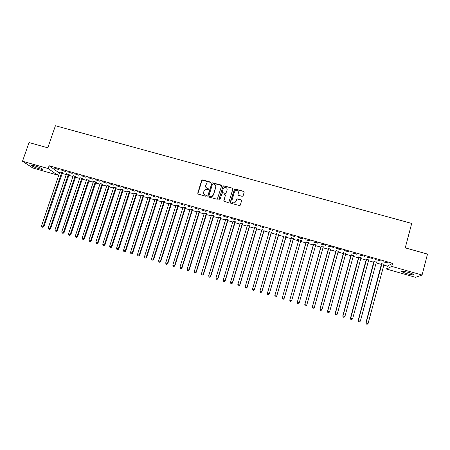 <?xml version="1.0" encoding="UTF-8"?>
<svg xmlns="http://www.w3.org/2000/svg" width="450" height="450" viewBox="0 0 450 450"><rect width="100%" height="100%" fill="white"/><g stroke="black" fill="none" stroke-linecap="round" stroke-linejoin="round"><path stroke-width="0.67" d="M210.589 182.649L210.24 182.014L202.629 179.904L201.69 180.411L197.719 193.191L198.214 194.102L205.847 196.245L206.505 195.885L206.151 195.244L205.166 194.968C203.811 194.439 203.282 193.466 203.569 192.043L205.076 189.551L208.288 189.574L208.547 189.259L208.198 188.623L207.214 188.347C205.864 187.819 205.329 186.846 205.622 185.434L207.051 182.987L209.936 183.009L210.589 182.649M210.6 182.385L202.101 180.169L197.837 193.843M206.499 195.581L205.166 194.968M208.553 188.972L207.214 188.347M406.496 273.583L401.698 271.721C401.327 270.917 403.774 271.192 409.033 272.554L413.848 274.416C414.18 275.22 411.728 274.944 406.496 273.583M39.049 168.705C35.454 167.619 32.962 166.607 31.562 165.667C30.994 165.071 32.102 165.15 34.869 165.904C38.486 167.001 40.984 168.013 42.367 168.941C42.924 169.537 41.816 169.459 39.049 168.705M242.151 196.341L243.096 195.823L244.187 192.206L243.675 191.284L234.568 188.944L230.231 202.314L230.743 203.237L239.794 205.644L240.289 205.138L241.611 200.745L241.099 199.822L236.936 198.816L235.817 201.482L234.54 202.815C232.667 203.051 231.795 202.241 231.924 200.391L234.495 191.897L235.648 190.62C237.572 190.277 238.489 191.064 238.388 192.982L237.96 194.394L238.472 195.317L242.151 196.341M383.749 265.072L387.366 266.102L392.546 263.301L49.101 165.746L48.139 168.542L57.42 175.028L32.777 167.985L22.5 161.246L48.139 168.542M392.546 263.301L391.725 266.389L422.066 275.023L415.53 277.324L386.572 269.055L391.725 266.389M22.5 161.246L29.036 142.56L47.796 147.808L55.417 125.736L411.705 223.431L405.242 247.86L427.5 254.093L422.066 275.023M221.625 185.946L221.124 185.034L212.046 182.751L207.737 196.003L208.237 196.914L217.26 199.271L221.625 185.946M223.83 185.782L232.369 188.151L232.881 189.067L228.96 201.96L228.015 202.472L224.353 201.442L223.847 200.52L225.439 195.294L224.933 194.377L221.985 193.736L219.904 199.648L219.594 199.986L218.891 199.367L223.279 185.839L232.369 188.151M379.879 260.859L380.199 260.657L375.171 259.521L379.952 260.589M376.267 262.131L374.006 261.489M364.224 256.41L364.5 256.196L359.809 254.863L359.55 255.083L364.298 256.14M360.956 257.771L358.757 257.147M348.677 251.989L348.902 251.764L344.244 250.436L344.036 250.672L348.756 251.719M345.746 253.44L343.609 252.833M333.236 247.601L333.416 247.359L328.787 246.043L328.624 246.291L333.315 247.331M330.643 249.137L328.562 248.546M317.902 243.242L313.318 241.937L317.976 242.972M315.675 244.873L313.616 244.288M298.119 237.617L302.67 238.911M298.187 237.347L302.749 238.646M297.574 239.721L298.766 240.058M300.814 240.643L302.012 240.986M297.636 239.462L302.091 240.733M283.044 233.044L287.539 234.607L283.044 233.044M286.048 236.436L284.017 235.862M267.998 228.769L272.509 230.338L267.998 228.769M271.384 232.262L269.359 231.683M253.058 224.522L257.58 226.091L253.058 224.522M256.809 228.111L254.756 227.526M238.213 220.303L242.752 221.878L238.213 220.303M242.331 223.987L240.249 223.391M223.47 216.112L228.021 217.688L223.47 216.112M227.947 219.893L225.833 219.291M208.822 211.944L213.384 213.531L208.822 211.944M213.654 215.82L211.517 215.213M194.271 207.81L198.849 209.396L194.271 207.81M199.457 211.776L197.286 211.157M179.814 203.704L184.41 205.29L179.814 203.704M185.349 207.759L183.15 207.135M165.459 199.62L170.061 201.212L165.459 199.62M171.332 203.766L169.104 203.136M151.194 195.564L155.812 197.162L151.194 195.564M157.404 199.8L155.149 199.159M137.019 191.537L141.649 193.134L137.019 191.537M143.567 195.862L141.283 195.21M122.94 187.537L127.581 189.135L122.94 187.537M129.814 191.942L127.508 191.284M129.246 191.779L129.572 191.874M108.951 183.561L113.608 185.164L108.951 183.561M116.151 188.049L113.816 187.386M95.051 179.612L99.72 181.215L95.051 179.612M102.572 184.185L100.209 183.51M81.242 175.686L85.922 177.289L81.242 175.686M89.078 180.343L86.692 179.662M67.523 171.787L72.214 173.396L67.523 171.787M75.673 176.524L73.26 175.838M53.887 167.912L58.59 169.521L53.887 167.912M62.348 172.727L59.912 172.035M49.101 165.746L58.337 172.339L59.687 172.721M62.027 173.391L66.352 174.623M68.681 175.286L73.035 176.524M75.353 177.188L79.746 178.436M82.046 179.094L86.473 180.354M88.763 181.007L93.223 182.278M95.496 182.925L99.99 184.208M102.257 184.854L106.785 186.143M109.035 186.784L113.597 188.083M115.836 188.724L120.431 190.035M122.653 190.665L127.288 191.987M129.499 192.617L134.168 193.944M136.367 194.574L141.069 195.913M143.252 196.537L147.994 197.888M150.159 198.506L154.935 199.868M157.089 200.481L161.904 201.853M164.042 202.461L168.891 203.844M171.017 204.446L175.905 205.841M178.014 206.443L182.942 207.844M185.034 208.446L189.996 209.857M192.083 210.448L197.078 211.871M199.148 212.462L204.182 213.896M206.235 214.481L211.303 215.927M213.345 216.512L218.453 217.963M220.477 218.542L225.624 220.011M227.638 220.584L232.824 222.058M234.816 222.626L240.041 224.117M242.021 224.679L247.286 226.181M249.249 226.744L254.548 228.251M256.5 228.808L261.838 230.333M263.773 230.878L269.156 232.414M271.074 232.959L276.491 234.506M278.392 235.046L283.854 236.604M285.739 237.139L291.24 238.708M293.113 239.243L298.654 240.823M300.51 241.352L306.067 242.933M307.952 243.472L313.504 245.053M315.416 245.599L320.968 247.179M322.909 247.731L328.455 249.311M330.424 249.874L335.97 251.454M337.967 252.023L343.507 253.603M345.532 254.183L351.067 255.757M353.126 256.343L358.656 257.918M360.743 258.514L366.266 260.089M368.381 260.691L373.905 262.266M376.054 262.879L381.572 264.448M68.996 174.623L66.572 173.931M60.694 169.847L65.391 171.456L60.694 169.847M82.367 178.431L79.965 177.744M74.374 173.734L79.054 175.337L74.374 173.734M95.816 182.261L96.907 182.571L96.407 182.166L92.351 181.007L93.414 181.704L75.319 235.974L77.023 236.481L95.31 181.851M88.138 177.643L92.807 179.252L88.138 177.643M109.35 186.114L107.004 185.445M101.992 181.581L106.65 183.184L101.992 181.581M122.974 189.996L120.651 189.332M122.383 189.827L122.721 189.922M115.931 185.546L120.583 187.144L115.931 185.546M136.682 193.899L134.387 193.247M136.125 193.742L136.446 193.832M129.966 189.534L134.606 191.132L129.966 189.534M150.474 197.826L148.208 197.179M144.096 193.551L148.719 195.143L144.096 193.551M164.357 201.78L162.118 201.144M158.31 197.589L162.922 199.181L158.31 197.589M178.329 205.763L176.119 205.132M172.626 201.656L177.227 203.248L172.626 201.656M192.392 209.768L190.209 209.143M187.031 205.751L191.616 207.343L187.031 205.751M206.544 213.795L204.39 213.182M201.532 209.874L206.106 211.461L201.532 209.874M220.792 217.851L218.661 217.249M216.129 214.026L220.691 215.606L216.129 214.026M235.131 221.934L233.027 221.338M230.828 218.199L235.373 219.78L230.828 218.199M249.559 226.046L247.489 225.456M245.621 222.407L250.155 223.982L245.621 222.407M264.082 230.181L262.046 229.601M260.516 226.643L265.033 228.212L260.516 226.643M278.702 234.349L276.677 233.769M275.507 230.901L280.012 232.47L275.507 230.901M293.417 238.539L291.381 237.954M290.604 235.192L295.088 236.756L290.604 235.192M308.233 242.758L306.18 242.173M310.269 241.071L305.707 239.777L310.348 240.806M323.145 247.005L321.081 246.414M325.558 245.419L325.71 245.171L321.098 243.861L320.957 244.114L325.631 245.149M338.181 251.286L336.077 250.684M340.942 249.795L341.145 249.559L336.504 248.237L336.319 248.479L340.942 249.795L341.021 249.519M353.34 255.6L351.174 254.987M356.439 254.199L356.687 253.974L351.776 252.872L356.439 254.199L356.512 253.924M368.595 259.948L366.368 259.312M372.037 258.632L372.336 258.424L367.633 257.085L367.346 257.299L372.111 258.362M383.957 264.324L381.668 263.672M387.743 263.098L388.091 262.901L383.023 261.754L387.743 263.098L387.821 262.822M387.366 266.102L386.572 269.055M58.337 172.339L57.42 175.028M205.796 187.228L207.292 188.511M203.782 193.911L205.245 195.126M221.642 185.563L212.119 182.919L207.827 196.627M213.114 183.893L212.456 184.247L208.986 195.497L209.34 196.138L212.079 196.29L213.39 194.794L215.758 187.093C216.045 185.676 215.511 184.703 214.155 184.179L213.114 183.893M215.719 185.602L215.831 187.262L213.463 194.951L212.153 196.447L209.413 196.296M232.898 188.724L232.419 188.314M225.45 194.901L223.903 201.083M223.892 185.951L222.953 186.463L218.953 199.794M227.093 189.877C227.177 187.92 226.243 187.149 224.286 187.566L223.222 188.803L222.311 191.784L222.812 192.696L225.759 193.337L227.149 190.041L227.098 188.758M222.362 192.341L222.812 192.696M227.149 190.041L225.816 193.494L222.879 192.859M238.421 191.987L237.982 194.884M231.969 201.673C232.459 202.838 233.336 203.265 234.591 202.961L235.817 201.482M241.633 200.424L241.138 199.974L236.981 198.968L235.862 201.634M244.215 191.914L243.709 191.447L234.619 189.107L230.276 202.849M59.912 171.776L41.552 225.889L43.881 226.671L62.522 172.519M42.615 227.227L41.946 227.025L42.879 227.34L42.615 227.227L43.228 226.389L61.751 172.299M41.946 227.025L41.552 225.889M43.881 226.671L42.879 227.34M66.578 173.672L48.262 227.891L50.58 228.673L69.176 174.409M49.326 229.23L48.651 229.033L49.579 229.343L49.944 228.392L68.422 174.195M48.651 229.033L48.262 227.891M50.58 228.673L49.579 229.343M73.26 175.573L54.996 229.905L57.302 230.681L75.847 176.31M56.053 231.244L55.384 231.041L56.301 231.351L56.683 230.406L75.111 176.102M55.384 231.041L54.996 229.905M57.302 230.681L56.301 231.351M79.965 177.486L61.746 231.919L64.041 232.695L82.541 178.217M62.809 233.263L62.134 233.061L63.051 233.37L63.439 232.425L81.821 178.014M62.134 233.061L61.746 231.919M64.041 232.695L63.051 233.37M86.692 179.398L68.524 233.944L70.802 234.714L89.258 180.129M69.581 235.288L68.901 235.086L69.817 235.395L70.222 234.45L88.554 179.927M68.901 235.086L68.524 233.944M70.802 234.714L69.817 235.395M76.376 237.319L75.696 237.116L76.601 237.42L77.023 236.481L77.586 236.739L95.991 182.047M75.696 237.116L75.319 235.974M77.586 236.739L76.601 237.42M100.215 183.246L82.136 238.011L84.392 238.776L102.752 183.971M83.194 239.361L82.513 239.153L83.413 239.456L83.846 238.523L102.088 183.78M82.513 239.153L82.136 238.011M84.392 238.776L83.413 239.456M107.004 185.181L88.976 240.053L91.215 240.812L109.53 185.901M90.034 241.403L89.347 241.2L90.242 241.498L90.692 240.564L108.883 185.715M89.347 241.2L88.976 240.053M91.215 240.812L90.242 241.498M113.816 187.121L95.839 242.106L98.066 242.859L116.325 187.836M96.896 243.456L96.204 243.248L97.099 243.551L97.56 242.618L115.701 187.661M96.204 243.248L95.839 242.106M98.066 242.859L97.099 243.551M120.651 189.067L102.724 244.159L104.934 244.912L123.148 189.782M103.776 245.514L103.089 245.306L103.972 245.604L104.451 244.676L122.541 189.607M103.089 245.306L102.724 244.159M104.934 244.912L103.972 245.604M127.508 191.019L109.631 246.223L111.831 246.971L129.994 191.728M110.683 247.579L109.991 247.371L110.869 247.669L111.358 246.741L129.403 191.559M109.991 247.371L109.631 246.223M111.831 246.971L110.869 247.669M134.381 192.977L116.556 248.293L118.744 249.036L136.856 193.68M117.608 249.649L116.916 249.441L117.788 249.739L118.294 248.811L136.288 193.523M116.916 249.441L116.556 248.293M118.744 249.036L117.788 249.739M141.283 194.94L123.508 250.369L125.679 251.111L143.741 195.643M124.56 251.724L123.862 251.516L124.734 251.814L125.252 250.892L143.19 195.486M123.862 251.516L123.508 250.369M125.679 251.111L124.734 251.814M148.202 196.914L130.483 252.456L132.638 253.187L150.654 197.612M131.529 253.811L130.832 253.603L131.698 253.896L132.227 252.973L150.12 197.46M130.832 253.603L130.483 252.456M132.638 253.187L131.698 253.896M155.149 198.889L137.475 254.542L139.624 255.274L157.584 199.586M138.527 255.904L137.824 255.69L138.684 255.982L139.23 255.066L157.072 199.44M137.824 255.69L137.475 254.542M139.624 255.274L138.684 255.982M162.112 200.874L144.495 256.641L146.627 257.366L164.537 201.561M145.541 258.002L144.838 257.788L145.693 258.081L146.256 257.164L164.042 201.426M144.838 257.788L144.495 256.641M146.627 257.366L145.693 258.081M169.104 202.866L151.537 258.744L153.653 259.464L171.512 203.552M152.584 260.106L151.875 259.892L152.724 260.184L153.298 259.273L171.039 203.417M151.875 259.892L151.537 258.744M153.653 259.464L152.724 260.184M176.113 204.862L158.602 260.854L160.701 261.574L178.509 205.543M159.643 262.215L158.94 262.007L159.778 262.294L160.369 261.382L178.054 205.414M158.94 262.007L158.602 260.854M160.701 261.574L159.778 262.294M183.144 206.865L165.69 262.969L167.777 263.683L185.529 207.54M166.731 264.336L166.022 264.122L166.86 264.409L167.462 263.503L185.091 207.416M166.022 264.122L165.69 262.969M167.777 263.683L166.86 264.409M190.204 208.873L172.8 265.095L174.87 265.804L192.572 209.548M173.841 266.462L173.126 266.248L173.959 266.529L174.578 265.629L192.156 209.43M173.126 266.248L172.8 265.095M174.87 265.804L173.959 266.529M197.28 210.887L179.933 267.227L181.991 267.93L199.637 211.556M180.973 268.594L180.259 268.38L181.08 268.661L181.716 267.761L199.243 211.444M180.259 268.38L179.933 267.227M181.991 267.93L181.08 268.661M204.384 212.912L187.088 269.364L189.129 270.067L206.724 213.576M188.128 270.731L187.414 270.517L188.229 270.799L188.882 269.899L206.347 213.469M187.414 270.517L187.088 269.364M189.129 270.067L188.229 270.799M211.506 214.937L194.265 271.507L196.296 272.205L213.834 215.601M195.306 272.88L194.586 272.666L195.401 272.942L196.065 272.048L213.48 215.499M194.586 272.666L194.265 271.507M196.296 272.205L195.401 272.942M218.655 216.973L201.471 273.662L203.484 274.354L220.967 217.631M202.511 275.034L201.786 274.815L202.596 275.091L203.276 274.202L220.635 217.536M201.786 274.815L201.471 273.662M203.484 274.354L202.596 275.091M225.827 219.015L208.699 275.822L210.696 276.508L228.127 219.667M209.734 277.194L209.014 276.975L209.812 277.251L210.51 276.362L227.812 219.578M209.014 276.975L208.699 275.822M210.696 276.508L209.812 277.251M233.021 221.062L215.949 277.988L217.935 278.674L235.305 221.715M216.984 279.36L216.259 279.141L217.052 279.416L217.766 278.528L235.013 221.631M216.259 279.141L215.949 277.988M217.935 278.674L217.052 279.416M240.238 223.121L223.222 280.159L225.191 280.839L242.511 223.763M224.257 281.537L223.532 281.317L224.319 281.588L225.045 280.704L242.235 223.689M223.532 281.317L223.222 280.159M225.191 280.839L224.319 281.588M247.477 225.18L230.524 282.341L232.476 283.016L249.739 225.821M231.559 283.719L230.828 283.5L231.609 283.77L232.352 282.887L249.486 225.754M230.828 283.5L230.524 282.341M232.476 283.016L231.609 283.77M254.745 227.25L237.847 284.529L239.788 285.199L256.989 227.886M238.877 285.907L238.146 285.688L238.922 285.952L239.681 285.075L256.753 227.824M238.146 285.688L237.847 284.529M239.788 285.199L238.922 285.952M262.035 229.326L245.194 286.723L247.118 287.392L264.262 229.961M246.223 288.101L245.492 287.882L246.263 288.146L247.033 287.274L264.049 229.899M245.492 287.882L245.194 286.723M247.118 287.392L246.263 288.146M269.347 231.407L252.568 288.928L254.475 289.586L271.558 232.037M253.597 290.306L252.861 290.087L253.62 290.351L254.413 289.479L271.373 231.981M252.861 290.087L252.568 288.928M254.475 289.586L253.62 290.351M276.683 233.494L259.965 291.139L261.855 291.791L278.882 234.124M276.649 233.488L276.683 233.837M260.994 292.517L260.252 292.298L261.006 292.556L261.816 291.69L278.713 234.073M260.252 292.298L259.965 291.139M261.855 291.791L261.006 292.556M283.989 235.575L267.384 293.355L269.263 294.007L286.228 236.211M268.414 294.733L267.666 294.514L268.419 294.772L269.246 293.906L286.082 236.171M284.046 235.592L284.029 235.997M269.263 294.007L268.419 294.772M291.431 237.696L274.832 295.577L276.688 296.224L293.597 238.314M291.353 237.673L291.397 238.168M275.856 296.961L275.113 296.741L275.856 297L276.694 296.134L293.473 238.275M276.688 296.224L275.856 297M300.628 240.93L300.994 240.418M298.738 239.777L298.772 240.407M298.839 239.805L282.302 297.81L284.175 298.367L300.892 240.39M282.566 299.002L282.302 297.81L282.566 299.002L283.314 299.228L282.577 298.969M283.326 299.194L284.175 298.367L283.314 299.228M308.104 242.927L308.413 242.528M306.146 241.886L289.755 300.127L291.673 300.611L308.329 242.505M306.276 241.92L289.794 300.049L290.053 301.241L290.818 301.438L290.07 301.213M290.818 301.438L291.673 300.611L290.801 301.466M290.053 301.241L289.755 300.127M313.734 244.046L297.321 302.293L299.199 302.856L315.855 244.648M313.582 244.001L297.253 302.366L297.557 303.486L298.339 303.683L297.585 303.457M315.591 244.986L315.799 244.631M297.557 303.486L297.253 302.366M323.1 247.056L323.325 246.774M321.047 246.127L304.774 304.616L306.754 305.117L323.286 246.763M321.216 246.178L304.864 304.549L305.094 305.741L305.882 305.938L305.128 305.713M306.754 305.117L305.882 305.938M305.094 305.741L304.774 304.616M330.654 249.114L314.331 307.378L313.453 308.205L312.649 307.997L313.453 308.205M328.528 248.259L312.322 306.872L314.331 307.378M328.725 248.316L312.435 306.81L312.699 307.974M312.649 307.997L312.322 306.872M336.043 250.397L319.899 309.133L321.936 309.651L338.344 251.055M336.257 250.459L320.034 309.082L320.237 310.269L321.053 310.472L320.287 310.247M321.936 309.651L321.053 310.472M320.237 310.269L319.899 309.133M343.575 252.54L327.499 311.406L329.563 311.929L345.909 253.209M343.817 252.613L327.656 311.361L327.848 312.542L328.674 312.756L327.909 312.525M329.563 311.929L328.674 312.756M327.848 312.542L327.499 311.406M351.135 254.694L335.121 313.684L337.219 314.218L353.498 255.369M351.399 254.768L335.306 313.644L335.481 314.826L336.319 315.039L335.554 314.809M337.219 314.218L336.319 315.039M335.481 314.826L335.121 313.684M358.723 256.854L342.771 315.968L344.902 316.513L361.114 257.535M359.01 256.939L342.979 315.934L343.142 317.115L343.991 317.334L343.226 317.104M344.902 316.513L343.991 317.334M343.142 317.115L342.771 315.968M366.334 259.02L350.449 318.262L352.609 318.814L368.758 259.712M366.643 259.11L350.679 318.234L350.826 319.416L351.692 319.635L350.921 319.404M352.609 318.814L351.692 319.635M350.826 319.416L350.449 318.262M373.967 261.197L358.155 320.563L360.343 321.126L376.425 261.894M374.304 261.293L358.408 320.546L358.543 321.722L359.415 321.947L358.644 321.716M360.343 321.126L359.415 321.947M358.543 321.722L358.155 320.563M381.634 263.379L365.884 322.875L368.1 323.443L384.12 264.088M381.988 263.481L366.159 322.864L366.283 324.034L367.166 324.264L366.39 324.028M368.1 323.443L367.166 324.264M366.283 324.034L365.884 322.875M62.139 173.059L61.543 172.626M62.274 172.817L61.678 172.384M68.794 174.949L68.214 174.527M68.923 174.713L68.349 174.285M75.465 176.85L74.903 176.434M75.6 176.614L75.038 176.192M82.159 178.757L81.619 178.341M82.294 178.521L81.748 178.099M88.875 180.675L88.346 180.259M89.004 180.433L88.481 180.017M95.608 182.593L95.102 182.183M95.743 182.351L95.237 181.941M102.364 184.517L101.88 184.112M102.499 184.275L102.015 183.87M109.142 186.446L108.675 186.053L109.147 186.441M109.277 186.204L108.81 185.805M115.942 188.387L115.492 187.993M116.078 188.139L115.627 187.746M122.766 190.328L122.332 189.939M122.901 190.086L122.468 189.697M129.611 192.279L129.195 191.897M129.741 192.032L129.33 191.649M136.474 194.231L136.08 193.854M136.609 193.989L136.215 193.612L136.597 194.001M143.359 196.194L142.987 195.823M143.494 195.953L143.117 195.576M150.266 198.163L149.912 197.797M150.401 197.916L150.047 197.55M157.202 200.138L156.864 199.778M157.331 199.89L156.994 199.53M164.154 202.118L163.834 201.763M164.284 201.87L163.969 201.516M171.129 204.103L170.831 203.754M171.259 203.861L170.961 203.507M178.127 206.1L177.846 205.751M178.256 205.852L177.981 205.504M185.147 208.097L184.888 207.759M185.276 207.849L185.018 207.506M192.189 210.105L191.947 209.768M192.319 209.857L192.083 209.52M199.254 212.119L199.035 211.787M199.384 211.871L199.164 211.539M206.342 214.138L206.139 213.812M206.471 213.891L206.274 213.559M213.452 216.163L213.272 215.843M213.581 215.916L213.407 215.589M220.584 218.194L220.427 217.879M220.719 217.946L220.562 217.631M227.739 220.236L227.604 219.926M227.874 219.982L227.739 219.673M234.922 222.278L234.804 221.974M235.052 222.03L234.939 221.721M242.128 224.331L242.027 224.032M242.257 224.078L242.162 223.779M249.351 226.389L249.278 226.097M249.486 226.136L249.412 225.844M256.601 228.454L256.551 228.167M256.736 228.206L256.68 227.914M263.88 230.529L263.846 230.248M264.009 230.276L263.976 229.995M271.176 232.611L271.164 232.329M374.023 261.608L374.321 261.416M374.001 261.9L374.299 261.709M381.684 263.79L382.005 263.604M381.668 264.088L381.988 263.897M31.562 165.667L31.697 165.268M115.971 188.314L115.521 187.92M122.822 190.198L122.389 189.81M129.701 192.094L129.285 191.711"/></g></svg>
